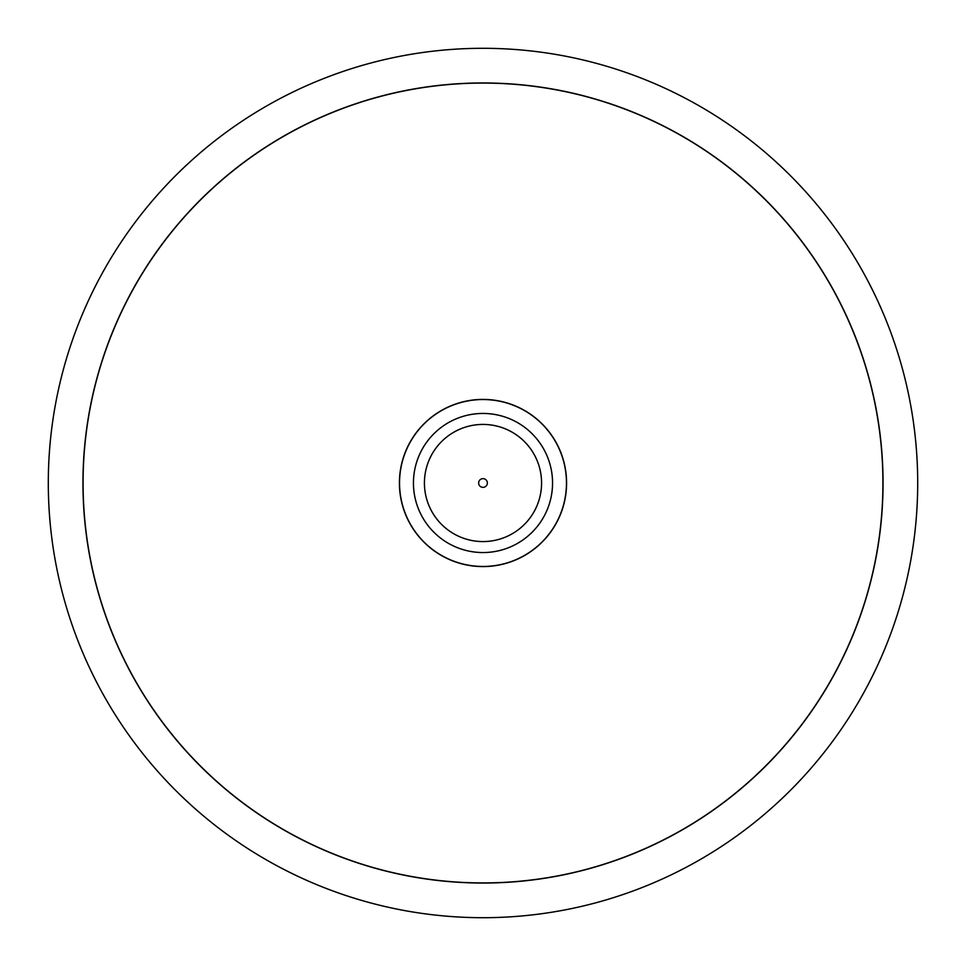 <?xml version="1.0" encoding="UTF-8"?>
<svg xmlns="http://www.w3.org/2000/svg" width="966" height="966" viewBox="0 0 966 966"><rect width="100%" height="100%" fill="white"/><g stroke="black" fill="none" stroke-linecap="round" stroke-linejoin="round"><path stroke-width="1.45" d="M917.7 483A434.7 434.7 0 0 0 483 48.3A434.7 434.7 0 0 0 48.3 483A434.7 434.7 0 0 0 483 917.7A434.7 434.7 0 0 0 917.7 483M82.955 483A400.045 400.045 0 0 1 483 82.955A400.045 400.045 0 0 1 883.045 483A400.045 400.045 0 0 1 483 883.045A400.045 400.045 0 0 1 82.955 483M882.924 483A399.924 399.924 0 0 0 483 83.076A399.924 399.924 0 0 0 83.076 483A399.924 399.924 0 0 0 483 882.924A399.924 399.924 0 0 0 882.924 483M399.417 483A83.583 83.583 0 0 1 483 399.417A83.583 83.583 0 0 1 566.583 483A83.583 83.583 0 0 1 483 566.583A83.583 83.583 0 0 1 399.417 483M566.462 483A83.462 83.462 0 0 0 483 399.538A83.462 83.462 0 0 0 399.538 483A83.462 83.462 0 0 0 483 566.462A83.462 83.462 0 0 0 566.462 483M478.641 483A4.359 4.359 0 0 0 483 487.359A4.359 4.359 0 0 0 487.359 483A4.359 4.359 0 0 0 483 478.641A4.359 4.359 0 0 0 478.641 483M541.576 483A58.576 58.576 0 0 1 483 541.576A58.576 58.576 0 0 1 424.424 483A58.576 58.576 0 0 1 483 424.424A58.576 58.576 0 0 1 541.576 483M552.552 483A69.552 69.552 0 0 1 483 552.552A69.552 69.552 0 0 1 413.448 483A69.552 69.552 0 0 1 483 413.448A69.552 69.552 0 0 1 552.552 483"/></g></svg>
